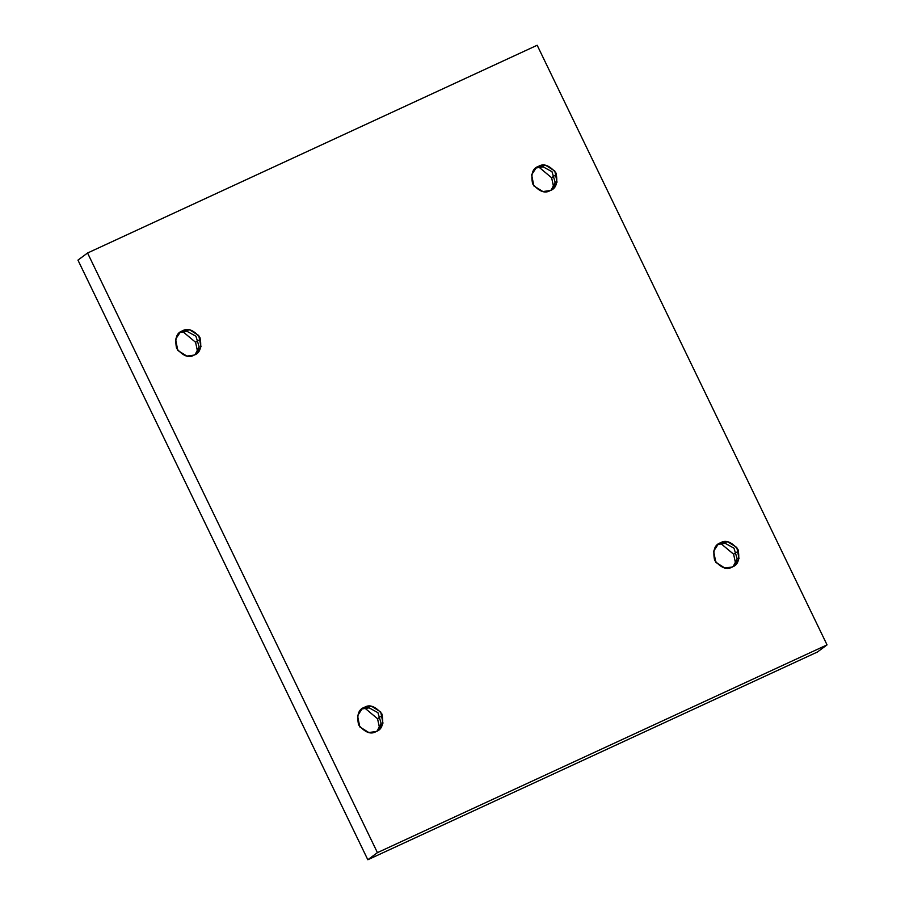 <?xml version="1.0" encoding="UTF-8"?>
<svg xmlns="http://www.w3.org/2000/svg" width="905" height="905" viewBox="0 0 905 905"><rect width="100%" height="100%" fill="white"/><g stroke="black" fill="none" stroke-linecap="round" stroke-linejoin="round"><path stroke-width="1.36" d="M195.571 342.282L197.561 351.536L195.571 342.282L182.821 331.615L195.571 342.282L198.319 340.257L195.571 342.282M194.134 355.088L196.295 353.798L200.989 346.672L198.749 335.517L189.711 329.884L182.437 330.879L180.299 332.463L187.165 331.411L195.944 336.23L199.123 346.796L195.186 354.534L199.123 346.796L195.944 336.23L187.165 331.411L180.299 332.463L182.437 330.879C187.629 327.644 193.478 329.873 199.971 337.576C201.939 347.384 199.994 353.222 194.134 355.088C188.93 358.323 183.082 356.095 176.588 348.391C174.62 338.583 176.566 332.746 182.437 330.879L180.276 332.169L175.57 339.296L177.81 350.45L186.849 356.084L194.134 355.088M377.555 718.74L379.546 727.982L377.555 718.74L364.806 708.061L377.555 718.74L380.304 716.703L377.555 718.74M376.118 731.534L378.279 730.256L382.973 723.118L380.734 711.975L371.695 706.341L364.421 707.337L362.283 708.92L369.15 707.857L377.928 712.676L381.107 723.253L377.17 730.991L381.107 723.253L377.928 712.676L369.15 707.857L362.283 708.92L364.421 707.337C369.613 704.09 375.462 706.33 381.955 714.034C383.924 723.83 381.978 729.668 376.118 731.534C370.914 734.781 365.066 732.552 358.572 724.837C356.604 715.041 358.55 709.203 364.421 707.337L362.26 708.615L357.554 715.753L359.794 726.896L368.833 732.53L376.118 731.534M733.616 554.211L735.595 563.453L733.616 554.211L720.855 543.543L733.616 554.211L736.353 552.186L733.616 554.211M732.168 567.016L734.328 565.727L739.023 558.6L736.794 547.446L727.744 541.812L720.471 542.808L718.332 544.391L725.199 543.339L733.978 548.159L737.156 558.724L733.22 566.462L737.156 558.724L733.978 548.159L725.199 543.339L718.332 544.391L720.471 542.808C725.663 539.572 731.512 541.801 738.016 549.505C739.973 559.313 738.028 565.139 732.168 567.016C726.975 570.252 721.127 568.023 714.622 560.319C712.654 550.512 714.611 544.674 720.471 542.808L718.31 544.086L713.615 551.224L715.844 562.378L724.894 568.012L732.168 567.016M551.631 177.753L553.611 187.007L551.631 177.753L538.871 167.086L551.631 177.753L554.369 175.728L551.631 177.753M550.183 190.559L552.344 189.281L557.039 182.143L554.81 171L545.76 165.366L538.486 166.362L536.348 167.934L543.215 166.882L551.993 171.701L555.172 182.278L551.236 190.005L555.172 182.278L551.993 171.701L543.215 166.882L536.348 167.934L538.486 166.362C543.679 163.115 549.527 165.344 556.032 173.059C557.989 182.855 556.043 188.693 550.183 190.559C544.991 193.806 539.142 191.566 532.638 183.862C530.669 174.054 532.626 168.228 538.486 166.362L536.326 167.64L531.631 174.778L533.86 185.921L542.898 191.555L550.183 190.559M377.43 852.646L87.559 253.004L77.954 260.12L367.826 859.75L377.43 852.646L367.826 859.75L817.441 651.996L827.046 644.88L817.441 651.996L367.826 859.75L77.954 260.12L87.559 253.004L537.174 45.25L827.046 644.88L377.43 852.646L827.046 644.88L537.174 45.25L87.559 253.004L377.43 852.646M535.296 168.488L536.348 167.934M717.28 544.934L718.332 544.391M361.231 709.463L362.283 708.92M179.247 333.006L180.299 332.463"/></g></svg>

